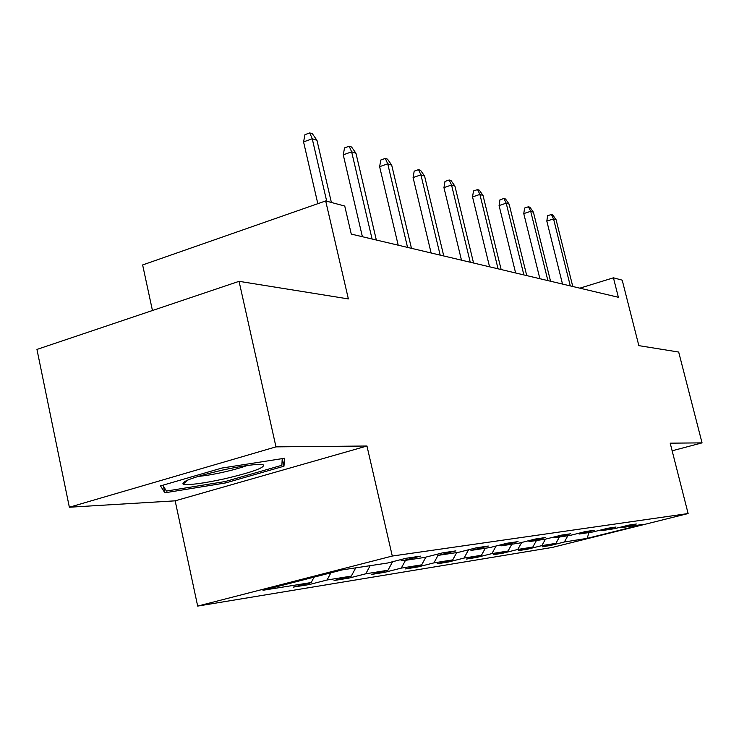 <?xml version="1.0" encoding="UTF-8"?>
<svg xmlns="http://www.w3.org/2000/svg" width="739" height="739" viewBox="0 0 739 739"><rect width="100%" height="100%" fill="white"/><g stroke="black" fill="none" stroke-linecap="round" stroke-linejoin="round"><path stroke-width="1.11" d="M197.673 606.091L552.301 547.433L688.12 513.54L392.289 556.042L197.673 606.091L175.161 500.839L366.96 446.014L275.97 446.864L69.355 507.231L175.161 500.839M69.355 507.231L36.95 349.427L239.066 281.328L348.365 298.916L325.677 200.943L142.636 264.95L152.446 310.509M672.139 450.79L702.05 442.873L678.688 352.05L638.847 345.64L622.201 280.155L613.435 277.809L579.856 288.173M275.97 446.864L239.066 281.328M621.351 526.972L622.229 527.526L636.362 523.997L628.704 525.133L614.414 528.708L601.472 530.667L616.03 527.018L607.827 528.246L593.094 531.932L579.2 534.038L594.221 530.269L585.399 531.581L570.203 535.396L555.257 537.659L570.748 533.761L561.243 535.175L545.558 539.128L529.429 541.567L545.437 537.53L535.156 539.064L518.944 543.156L501.485 545.798L518.039 541.613L506.899 543.267L490.123 547.516L471.168 550.389L488.313 546.038L476.184 547.839L458.808 552.255L438.153 555.377L455.917 550.86L442.679 552.837L424.657 557.428L402.062 560.846L420.5 556.134L405.979 558.296L387.273 563.081L342.277 569.889L263.01 590.258L311.193 582.544L293.337 587.108L309.447 584.503L309.124 583.071M622.229 527.526L643.299 524.339L587.182 538.352L564.347 542.001L550.675 545.428L550.5 544.708M309.447 584.503L327.054 580.004L351.293 576.124L334.065 580.512L348.78 578.129L365.787 573.797L387.984 570.249L371.338 574.471L384.843 572.291L401.277 568.115L421.683 564.845L405.572 568.928L418.015 566.915L433.913 562.887L452.73 559.876L437.137 563.811L448.628 561.954L464.037 558.065L481.44 555.285L466.327 559.09L476.978 557.363L491.915 553.603L508.062 551.017L493.403 554.703L503.305 553.095L517.79 549.456L532.81 547.054L518.584 550.62L527.803 549.132L541.872 545.604L555.885 543.359L542.066 546.823L550.675 545.428M325.677 200.943L344.743 206.042L351.274 234.087L618.367 297.281L613.435 277.809M600.539 530.066L601.472 530.667M555.885 543.359L559.414 537.031M541.872 545.604L545.474 539.147M578.203 533.392L579.2 534.038M532.81 547.054L536.449 540.505M517.79 549.456L521.66 542.472M554.176 536.957L555.257 537.659M508.062 551.017L511.813 544.237M491.915 553.603L496.109 546.001M528.256 540.8L529.429 541.567M481.44 555.285L485.311 548.246M464.037 558.065L468.591 549.77M500.22 544.957L501.485 545.798M452.73 559.876L456.73 552.569M433.913 562.887L438.051 555.312M469.792 549.465L471.168 550.389M421.683 564.845L425.895 557.104M401.277 568.115L405.508 560.319M436.657 554.37L438.153 555.377M387.984 570.249L392.603 561.714M365.787 573.797L370.165 565.668M400.418 559.719L402.062 560.846M351.293 576.124L355.736 567.857M327.054 580.004L330.896 572.817M311.193 582.544L314.075 577.141M366.96 446.014L392.289 556.042M702.05 442.873L670.199 443.169L688.12 513.54M587.182 538.352L588.946 532.56M564.347 542.001L567.838 535.757M348.78 578.129L348.494 576.836M384.843 572.291L384.576 571.108M418.015 566.915L417.766 565.843M448.628 561.954L448.397 560.975M476.978 557.363L476.766 556.458M503.305 553.095L503.102 552.264M527.803 549.132L527.618 548.356M164.871 492.802L225.598 482.936L283.979 466.198L284.478 458.272L221.783 468.073L160.52 485.892L164.871 492.802L163.476 486.28M282.289 458.614L283.979 466.198M225.284 481.523L225.598 482.936M326.703 201.22L312.237 138.747L303.563 141.925L304.958 134.674L309.761 132.909L312.237 138.747L316.966 140.318L331.377 202.468M303.563 141.925L317.825 203.696M309.761 132.909L312.403 133.796L316.966 140.318M224.582 478.817C253.468 471.935 266.252 467.196 262.927 464.609C256.535 463.833 243.011 465.672 222.347 470.106C194.311 476.766 181.24 481.468 183.124 484.193C189.018 485.292 202.837 483.5 224.582 478.817M198.163 476.396C204.749 475.833 213.072 474.456 223.113 472.239C233.034 470.004 241.053 467.759 247.149 465.505M282.224 458.623L281.882 465.274L225.275 481.523L166.414 491.056L162.829 485.218M372.077 239.011L351.635 151.828L343.256 154.839L344.54 147.892L349.187 146.22L351.635 151.828L355.958 153.269L376.336 240.018M343.256 154.839L362.396 236.72M349.187 146.22L351.598 147.033L355.958 153.269M407.558 247.399L387.726 163.818L379.624 166.681L380.816 160.012L385.305 158.414L387.726 163.818L391.698 165.139L411.466 248.322M379.624 166.681L398.201 245.191M385.305 158.414L387.522 159.162L391.698 165.139M440.167 255.121L420.916 174.847L413.083 177.572L414.191 171.152L418.533 169.637L420.916 174.847L424.574 176.058L443.76 255.971M413.083 177.572L431.114 252.978M418.533 169.637L420.574 170.33L424.574 176.058M470.244 262.234L451.547 185.018L443.954 187.623L444.989 181.443L449.192 179.993L451.547 185.018L454.928 186.145L473.56 263.019M443.954 187.623L461.469 260.156M449.192 179.993L451.076 180.63L454.928 186.145M498.068 268.82L479.897 194.431L472.535 196.925L473.496 190.967L477.579 189.581L479.897 194.431L483.029 195.475L501.144 269.541M472.535 196.925L489.56 266.807M477.579 189.581L479.325 190.172L483.029 195.475M523.877 274.926L506.206 203.179L499.074 205.562L499.97 199.807L503.933 198.477L506.206 203.179L509.125 204.14L526.741 275.601M499.074 205.562L515.628 272.977M503.933 198.477L505.559 199.022L509.125 204.14M547.895 280.608L530.704 211.308L523.766 213.599L524.616 208.038L528.459 206.763L530.704 211.308L533.419 212.213L550.555 281.236M523.766 213.599L539.886 278.714M528.459 206.763L529.974 207.271L533.419 212.213M570.296 285.91L553.548 218.901L546.814 221.1L547.617 215.714L551.349 214.495L553.548 218.901L556.088 219.742L572.78 286.492M546.814 221.1L562.508 284.062M551.349 214.495L552.763 214.966L556.088 219.742M187.438 480.165L183.124 484.193"/></g></svg>
